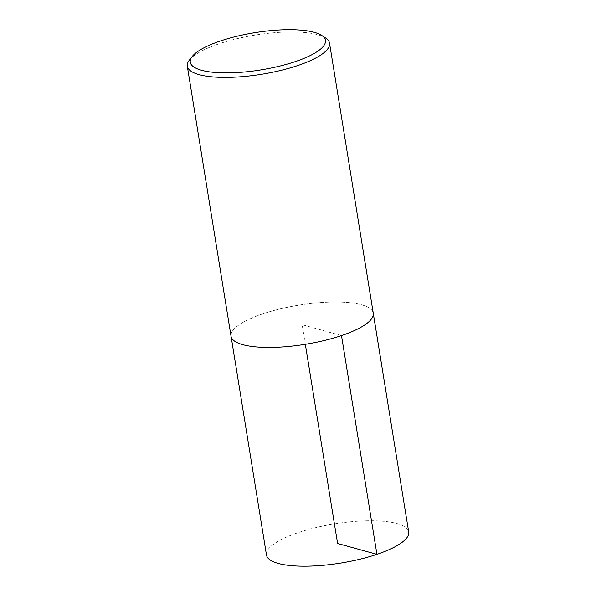 <?xml version="1.0" encoding="UTF-8"?>
<svg xmlns="http://www.w3.org/2000/svg" width="596" height="596" viewBox="0 0 596 596"><rect width="100%" height="100%" fill="white"/><g stroke="black" fill="none" stroke-linecap="round" stroke-linejoin="round"><path stroke-width="0.45" stroke-dasharray="2.98 2.23" d="M189.379 60.084A72.041 19.854 170.8 0 1 255.244 35.067A72.041 19.854 170.8 0 1 325.632 38.017M231.039 336.233A72.041 19.854 170.8 0 1 298.976 305.115A72.041 19.854 170.8 0 1 373.267 313.198M266.472 554.988A72.041 19.854 170.8 0 1 334.408 523.869A72.041 19.854 170.8 0 1 408.7 531.952M341.493 335.585A72.019 19.854 -9.2 0 0 373.245 313.205A72.019 19.854 -9.2 0 0 298.983 305.122A72.019 19.854 -9.2 0 0 231.062 336.233A72.019 19.854 -9.2 0 0 269.906 347.446A72.019 19.854 -9.2 0 0 341.493 335.585L302.157 324.716L305.331 344.317M231.062 336.233L231.136 336.695M373.245 313.205L373.327 313.667"/><path stroke-width="0.89" d="M295.266 61.611A68.466 18.871 170.8 0 1 218.799 72.705A68.466 18.871 170.8 0 1 192.255 56.426A68.466 18.871 170.8 0 1 254.85 32.653A68.466 18.871 170.8 0 1 321.751 35.455A68.466 18.871 170.8 0 1 295.266 61.611M321.751 35.455L325.632 38.017A72.041 19.854 170.8 0 1 329.528 43.15A72.041 19.854 170.8 0 1 297.762 65.538A72.041 19.854 170.8 0 1 226.16 77.406A72.041 19.854 170.8 0 1 187.3 66.186A72.041 19.854 170.8 0 1 189.379 60.084L192.255 56.426M329.528 43.15L373.267 313.198A72.041 19.854 170.8 0 1 341.501 335.585A72.041 19.854 170.8 0 1 269.899 347.453A72.041 19.854 170.8 0 1 231.039 336.233L187.3 66.186M373.327 313.667L408.7 531.952A72.041 19.854 170.8 0 1 376.933 554.34A72.041 19.854 170.8 0 1 305.331 566.2A72.041 19.854 170.8 0 1 266.472 554.988L231.136 336.695M305.331 344.317L337.582 543.47L376.933 554.34L341.493 335.593"/></g></svg>
